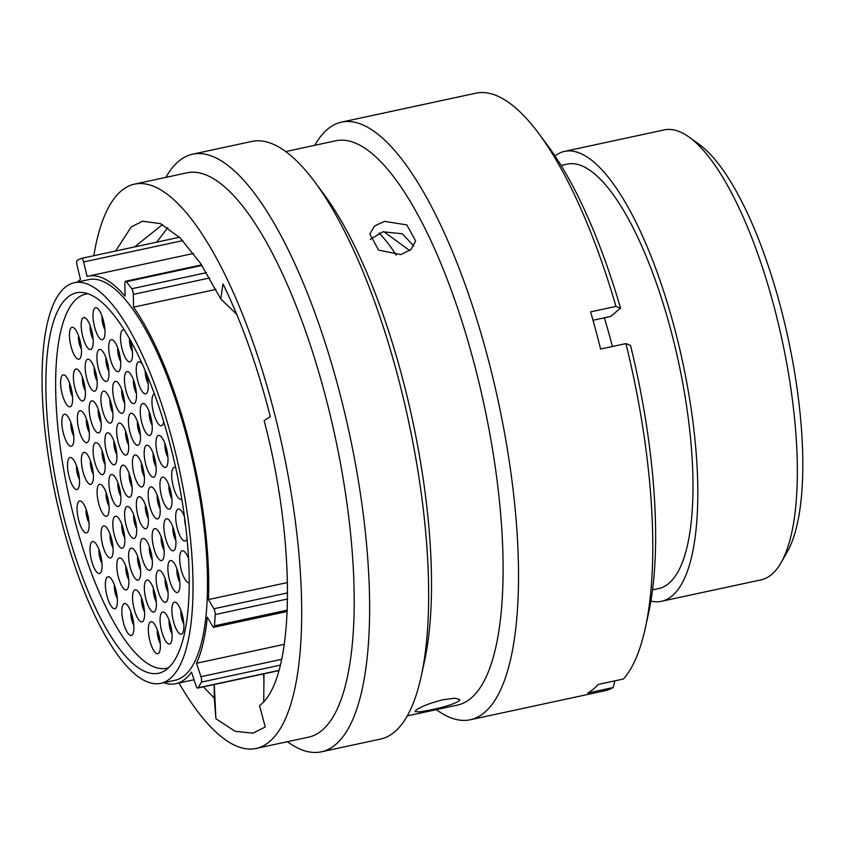 <?xml version="1.0" encoding="UTF-8"?>
<svg xmlns="http://www.w3.org/2000/svg" width="845" height="845" viewBox="0 0 845 845"><rect width="100%" height="100%" fill="white"/><g stroke="black" fill="none" stroke-linecap="round" stroke-linejoin="round"><path stroke-width="1.27" d="M215.897 289.423L133.531 307.157L133.33 294.398A4.288 1.32 -102.2 0 0 131.757 288.758A227.411 70.209 -102.2 0 0 126.306 281.723A4.288 1.32 -102.2 0 0 125.514 281.269A4.288 1.32 -102.2 0 0 125.324 281.364A4.288 1.32 -102.2 0 0 124.849 283.413L125.039 296.183A208.419 64.347 77.8 0 0 88.144 276.167L193.537 253.468M88.144 276.167A208.419 64.347 77.8 0 0 87.077 276.421L83.623 261.961A4.288 1.32 -102.2 0 0 81.5 258.359A4.288 1.32 -102.2 0 0 81.447 258.369A227.411 70.209 -102.2 0 0 77.212 260.376A4.288 1.32 -102.2 0 0 77.148 260.429A4.288 1.32 -102.2 0 0 77.022 265.098L80.476 279.558A208.419 64.347 77.8 0 0 77.391 282.061M661.477 601.302L761.049 579.86A230.136 71.054 -102.2 0 0 771.474 574.621A230.136 71.054 -102.2 0 0 780.97 562.823A230.136 71.054 -102.2 0 0 782.058 339.933A230.136 71.054 -102.2 0 0 689.319 137.239A230.136 71.054 -102.2 0 0 664.149 129.919L564.587 151.361A230.136 71.054 77.8 0 1 678.408 343.471A230.136 71.054 77.8 0 1 671.912 596.063A230.136 71.054 77.8 0 1 661.477 601.302A230.136 71.054 77.8 0 1 650.872 601.091M67.748 297.229A194.603 60.079 77.8 0 1 76.568 292.792A194.603 60.079 77.8 0 1 172.813 455.254A194.603 60.079 77.8 0 1 167.321 668.839A194.603 60.079 77.8 0 1 158.501 673.275A194.603 60.079 77.8 0 1 62.255 510.813A194.603 60.079 77.8 0 1 67.748 297.229M169.961 678.693A204.923 63.269 77.8 0 1 160.677 683.362A204.923 63.269 77.8 0 1 59.33 512.292A204.923 63.269 77.8 0 1 65.107 287.374A204.923 63.269 77.8 0 1 74.402 282.705A204.923 63.269 77.8 0 1 175.749 453.776A204.923 63.269 77.8 0 1 169.961 678.693M74.402 282.705L88.883 279.589A204.923 63.269 77.8 0 1 190.231 450.66A204.923 63.269 77.8 0 1 184.442 675.577A204.923 63.269 77.8 0 1 175.158 680.246L160.677 683.362M561.101 165.451L567.333 164.11A217.091 67.019 77.8 0 1 674.701 345.341A217.091 67.019 77.8 0 1 668.575 583.61A217.091 67.019 77.8 0 1 658.73 588.553L652.498 589.894M278.839 670.613L197.783 688.062A4.288 1.32 -102.2 0 1 195.956 685.517L191.519 672.071A208.419 64.347 77.8 0 1 185.34 678.926A208.419 64.347 77.8 0 1 175.897 683.668A208.419 64.347 77.8 0 1 163.677 682.718M133.531 307.157A208.419 64.347 77.8 0 1 208.451 599.57L213.88 608.77L287.627 592.884M287.511 582.543L208.451 599.57M689.319 137.239L699.354 144.495A220.397 68.044 77.8 0 1 788.174 338.613A220.397 68.044 77.8 0 1 787.128 552.081L780.97 562.823M554.996 155.924A230.136 71.054 77.8 0 1 564.587 151.361M604.376 317.804A230.136 71.054 77.8 0 1 612.393 346.503M378.993 232.935A210.901 65.118 77.8 0 1 396.358 255.158M287.258 611.453L213.827 627.265A4.288 1.32 -102.2 0 1 212.708 626.335L207.278 617.135A208.419 64.347 77.8 0 1 196.505 663.251L200.941 676.697L281.66 659.311M284.321 644.334L196.505 663.251M197.783 688.062A4.288 1.32 -102.2 0 0 198.121 687.798A227.411 70.209 -102.2 0 0 201.321 682.137A4.288 1.32 -102.2 0 0 200.941 676.697M213.827 627.265A4.288 1.32 -102.2 0 0 214.482 625.828A227.411 70.209 -102.2 0 0 215.232 614.558A4.288 1.32 -102.2 0 0 213.88 608.77M458.951 701.012L459.764 699.565L454.853 698.223L443.298 699.671C429.915 703.093 420.778 706.631 415.867 710.286L415.011 711.553L419.659 711.912L431.045 709.853C444.565 707.033 453.86 704.086 458.951 701.012M178.992 683.003A288.641 89.116 -102.2 0 0 256.151 748.438L308.647 737.136A288.641 89.116 -102.2 0 0 321.723 730.566A288.641 89.116 -102.2 0 0 329.877 413.754A288.641 89.116 -102.2 0 0 187.115 172.792L134.619 184.104A288.641 89.116 -102.2 0 0 121.532 190.674A288.641 89.116 -102.2 0 0 93.827 255.708M256.151 748.438A288.641 89.116 -102.2 0 0 269.228 741.868A288.641 89.116 -102.2 0 0 277.371 425.067A288.641 89.116 -102.2 0 0 134.619 184.104M287.427 741.709A305.679 94.376 -102.2 0 0 321.375 751.818A305.679 94.376 -102.2 0 0 335.233 744.857A305.679 94.376 -102.2 0 0 343.862 409.35A305.679 94.376 -102.2 0 0 192.681 154.17A305.679 94.376 -102.2 0 0 178.823 161.131A305.679 94.376 -102.2 0 0 165.895 177.365M321.375 751.818L380.482 739.09A305.679 94.376 -102.2 0 0 394.33 732.129A305.679 94.376 -102.2 0 0 421.222 676.222A305.679 94.376 -102.2 0 0 314.784 181.971A305.679 94.376 -102.2 0 0 251.778 141.442L192.681 154.17M407.269 715.895L457.546 705.068A288.641 89.116 -102.2 0 0 470.633 698.498A288.641 89.116 -102.2 0 0 478.777 381.686A288.641 89.116 -102.2 0 0 336.014 140.735L285.737 151.561M436.326 709.642A305.679 94.376 -102.2 0 0 470.285 719.75A305.679 94.376 -102.2 0 0 484.132 712.789A305.679 94.376 -102.2 0 0 492.762 377.292A305.679 94.376 -102.2 0 0 341.581 122.102A305.679 94.376 -102.2 0 0 327.723 129.074A305.679 94.376 -102.2 0 0 314.794 145.298M470.285 719.75L604.608 690.83A305.679 94.376 -102.2 0 0 613.153 687.545L587.803 693.006A305.679 94.376 -102.2 0 0 593.116 689.319A305.679 94.376 -102.2 0 0 598.102 684.45L623.452 679A305.679 94.376 -102.2 0 0 645.337 627.962A305.679 94.376 -102.2 0 0 625.923 343.598L600.573 349.048A305.679 94.376 -102.2 0 0 590.613 311.868L615.963 306.418A305.679 94.376 -102.2 0 0 538.909 133.711A305.679 94.376 -102.2 0 0 475.904 93.182L341.581 122.102M400.857 254.588L410.902 249.571L415.645 240.952L406.846 224.907L384.464 221.358L374.462 226.048L369.835 234.012L378.602 250.131L400.857 254.588M413.807 246.032L402.304 233.759L382.88 231.794L370.226 239.431M383.767 231.625L409.698 250.595M236.758 314.414L220.735 298.908L200.592 263.471L180.207 237.952L160.55 223.64L142.615 221.221L131.25 226.925L115.596 251.018M203.434 686.848L214.229 698.076L215.908 718.757L235.206 731.326L252.94 733.164L265.245 726.996L259.51 705.617C294.799 679.993 296.986 545.606 264.158 420.694L270.305 416.617C257.345 366.17 241.585 321.945 223.006 283.973L220.735 298.908M134.556 246.93L162.504 224.569M263.724 701.487L263.967 673.814M214.229 698.076L214.186 684.534M645.337 627.962L648.601 612.995A288.81 89.169 -102.2 0 0 630.507 345.351L625.923 343.598M614.906 680.838L613.153 687.545M615.963 306.418L620.547 308.171A288.81 89.169 -102.2 0 0 548.035 146.005L538.909 133.711M620.547 308.171L610.555 316.463L593 320.244M421.222 676.222L424.507 661.107A288.641 89.116 -102.2 0 0 324.005 194.403L314.784 181.971M156.716 242.156L167.775 227.643M215.908 718.757L214.271 684.513M264.01 682.052L263.577 673.898M94.809 308.119A16.351 5.049 77.8 0 1 97.344 308.267A16.351 5.049 77.8 0 1 103.924 322.663A16.351 5.049 77.8 0 1 103.85 338.507A16.351 5.049 77.8 0 1 103.174 339.341A16.351 5.049 77.8 0 1 94.672 327.321A16.351 5.049 77.8 0 1 94.809 308.119M83.021 317.91A16.351 5.049 77.8 0 1 85.546 318.058A16.351 5.049 77.8 0 1 92.137 332.465A16.351 5.049 77.8 0 1 92.063 348.298A16.351 5.049 77.8 0 1 91.387 349.143A16.351 5.049 77.8 0 1 82.873 337.113A16.351 5.049 77.8 0 1 83.021 317.91M71.276 327.659A16.351 5.049 77.8 0 1 73.8 327.807A16.351 5.049 77.8 0 1 80.391 342.214A16.351 5.049 77.8 0 1 80.317 358.048A16.351 5.049 77.8 0 1 79.641 358.893A16.351 5.049 77.8 0 1 71.138 346.862A16.351 5.049 77.8 0 1 71.276 327.659M62.424 375.233A16.351 5.049 77.8 0 1 64.959 375.381A16.351 5.049 77.8 0 1 71.55 389.777A16.351 5.049 77.8 0 1 71.466 405.621A16.351 5.049 77.8 0 1 70.8 406.456A16.351 5.049 77.8 0 1 62.287 394.435A16.351 5.049 77.8 0 1 62.424 375.233M75.216 369.381A16.351 5.049 77.8 0 1 77.74 369.529A16.351 5.049 77.8 0 1 84.331 383.936A16.351 5.049 77.8 0 1 84.257 399.78A16.351 5.049 77.8 0 1 83.581 400.614A16.351 5.049 77.8 0 1 75.078 388.594A16.351 5.049 77.8 0 1 75.216 369.381M87.003 359.59A16.351 5.049 77.8 0 1 89.538 359.738A16.351 5.049 77.8 0 1 96.129 374.145A16.351 5.049 77.8 0 1 96.055 389.989A16.351 5.049 77.8 0 1 95.379 390.823A16.351 5.049 77.8 0 1 86.866 378.803A16.351 5.049 77.8 0 1 87.003 359.59M98.749 349.841A16.351 5.049 77.8 0 1 101.284 349.988A16.351 5.049 77.8 0 1 107.875 364.396A16.351 5.049 77.8 0 1 107.79 380.229A16.351 5.049 77.8 0 1 107.114 381.074A16.351 5.049 77.8 0 1 98.611 369.054A16.351 5.049 77.8 0 1 98.749 349.841M110.547 340.049A16.351 5.049 77.8 0 1 113.072 340.197A16.351 5.049 77.8 0 1 119.663 354.604A16.351 5.049 77.8 0 1 119.589 370.437A16.351 5.049 77.8 0 1 118.913 371.282A16.351 5.049 77.8 0 1 110.399 359.252A16.351 5.049 77.8 0 1 110.547 340.049M129.94 339.289A16.351 5.049 77.8 0 1 131.376 360.646A16.351 5.049 77.8 0 1 130.7 361.491A16.351 5.049 77.8 0 1 122.198 349.46A16.351 5.049 77.8 0 1 122.335 330.258A16.351 5.049 77.8 0 1 124.553 330.205M146.153 372.708A16.351 5.049 77.8 0 1 147.114 392.587A16.351 5.049 77.8 0 1 146.438 393.421A16.351 5.049 77.8 0 1 137.925 381.401A16.351 5.049 77.8 0 1 138.073 362.188A16.351 5.049 77.8 0 1 140.597 362.336A16.351 5.049 77.8 0 1 142.647 364.649M126.275 371.98A16.351 5.049 77.8 0 1 128.81 372.127A16.351 5.049 77.8 0 1 135.401 386.535A16.351 5.049 77.8 0 1 135.316 402.378A16.351 5.049 77.8 0 1 134.64 403.213A16.351 5.049 77.8 0 1 126.137 391.193A16.351 5.049 77.8 0 1 126.275 371.98M114.54 381.729A16.351 5.049 77.8 0 1 117.064 381.877A16.351 5.049 77.8 0 1 123.655 396.284A16.351 5.049 77.8 0 1 123.581 412.128A16.351 5.049 77.8 0 1 122.905 412.962A16.351 5.049 77.8 0 1 114.392 400.942A16.351 5.049 77.8 0 1 114.54 381.729M102.741 391.52A16.351 5.049 77.8 0 1 105.276 391.668A16.351 5.049 77.8 0 1 111.857 406.075A16.351 5.049 77.8 0 1 111.783 421.919A16.351 5.049 77.8 0 1 111.107 422.753A16.351 5.049 77.8 0 1 102.604 410.733A16.351 5.049 77.8 0 1 102.741 391.52M90.996 401.269A16.351 5.049 77.8 0 1 93.531 401.417A16.351 5.049 77.8 0 1 100.122 415.825A16.351 5.049 77.8 0 1 100.048 431.668A16.351 5.049 77.8 0 1 99.372 432.503A16.351 5.049 77.8 0 1 90.859 420.483A16.351 5.049 77.8 0 1 90.996 401.269M79.208 411.071A16.351 5.049 77.8 0 1 81.733 411.219A16.351 5.049 77.8 0 1 88.324 425.616A16.351 5.049 77.8 0 1 88.25 441.46A16.351 5.049 77.8 0 1 87.574 442.294A16.351 5.049 77.8 0 1 79.071 430.274A16.351 5.049 77.8 0 1 79.208 411.071M63.671 414.652A16.351 5.049 77.8 0 1 66.206 414.8A16.351 5.049 77.8 0 1 72.797 429.197A16.351 5.049 77.8 0 1 72.712 445.04A16.351 5.049 77.8 0 1 72.036 445.875A16.351 5.049 77.8 0 1 63.533 433.855A16.351 5.049 77.8 0 1 63.671 414.652M69.343 457.895A16.351 5.049 77.8 0 1 71.867 458.043A16.351 5.049 77.8 0 1 78.458 472.45A16.351 5.049 77.8 0 1 78.384 488.283A16.351 5.049 77.8 0 1 77.708 489.128A16.351 5.049 77.8 0 1 69.205 477.098A16.351 5.049 77.8 0 1 69.343 457.895M83.201 452.751A16.351 5.049 77.8 0 1 85.725 452.899A16.351 5.049 77.8 0 1 92.316 467.306A16.351 5.049 77.8 0 1 92.242 483.139A16.351 5.049 77.8 0 1 91.566 483.984A16.351 5.049 77.8 0 1 83.053 471.954A16.351 5.049 77.8 0 1 83.201 452.751M94.936 443.002A16.351 5.049 77.8 0 1 97.471 443.15A16.351 5.049 77.8 0 1 104.062 457.557A16.351 5.049 77.8 0 1 103.988 473.39A16.351 5.049 77.8 0 1 103.312 474.235A16.351 5.049 77.8 0 1 94.798 462.204A16.351 5.049 77.8 0 1 94.936 443.002M106.734 433.21A16.351 5.049 77.8 0 1 109.258 433.358A16.351 5.049 77.8 0 1 115.849 447.755A16.351 5.049 77.8 0 1 115.776 463.599A16.351 5.049 77.8 0 1 115.1 464.433A16.351 5.049 77.8 0 1 106.597 452.413A16.351 5.049 77.8 0 1 106.734 433.21M118.48 423.461A16.351 5.049 77.8 0 1 121.004 423.609A16.351 5.049 77.8 0 1 127.595 438.006A16.351 5.049 77.8 0 1 127.521 453.849A16.351 5.049 77.8 0 1 126.845 454.684A16.351 5.049 77.8 0 1 118.332 442.664A16.351 5.049 77.8 0 1 118.48 423.461M130.267 413.67A16.351 5.049 77.8 0 1 132.802 413.818A16.351 5.049 77.8 0 1 139.393 428.214A16.351 5.049 77.8 0 1 139.309 444.058A16.351 5.049 77.8 0 1 138.633 444.892A16.351 5.049 77.8 0 1 130.13 432.872A16.351 5.049 77.8 0 1 130.267 413.67M142.066 403.868A16.351 5.049 77.8 0 1 144.59 404.016A16.351 5.049 77.8 0 1 151.181 418.423A16.351 5.049 77.8 0 1 151.107 434.267A16.351 5.049 77.8 0 1 150.431 435.101A16.351 5.049 77.8 0 1 141.918 423.081A16.351 5.049 77.8 0 1 142.066 403.868M163.729 421.771A16.351 5.049 77.8 0 1 162.842 424.517A16.351 5.049 77.8 0 1 162.166 425.352A16.351 5.049 77.8 0 1 153.663 413.332A16.351 5.049 77.8 0 1 153.801 394.119A16.351 5.049 77.8 0 1 154.413 393.781M157.793 435.809A16.351 5.049 77.8 0 1 160.328 435.957A16.351 5.049 77.8 0 1 166.919 450.353A16.351 5.049 77.8 0 1 166.835 466.197A16.351 5.049 77.8 0 1 166.159 467.031A16.351 5.049 77.8 0 1 157.656 455.011A16.351 5.049 77.8 0 1 157.793 435.809M146.005 445.6A16.351 5.049 77.8 0 1 148.53 445.748A16.351 5.049 77.8 0 1 155.121 460.155A16.351 5.049 77.8 0 1 155.047 475.988A16.351 5.049 77.8 0 1 154.371 476.833A16.351 5.049 77.8 0 1 145.858 464.803A16.351 5.049 77.8 0 1 146.005 445.6M134.26 455.349A16.351 5.049 77.8 0 1 136.795 455.497A16.351 5.049 77.8 0 1 143.375 469.904A16.351 5.049 77.8 0 1 143.301 485.738A16.351 5.049 77.8 0 1 142.625 486.583A16.351 5.049 77.8 0 1 134.123 474.552A16.351 5.049 77.8 0 1 134.26 455.349M121.955 465.563A16.351 5.049 77.8 0 1 124.479 465.711A16.351 5.049 77.8 0 1 131.07 480.118A16.351 5.049 77.8 0 1 130.996 495.962A16.351 5.049 77.8 0 1 130.32 496.797A16.351 5.049 77.8 0 1 121.807 484.776A16.351 5.049 77.8 0 1 121.955 465.563M110.727 474.89A16.351 5.049 77.8 0 1 113.251 475.038A16.351 5.049 77.8 0 1 119.842 489.445A16.351 5.049 77.8 0 1 119.768 505.278A16.351 5.049 77.8 0 1 119.092 506.123A16.351 5.049 77.8 0 1 110.579 494.093A16.351 5.049 77.8 0 1 110.727 474.89M98.928 484.681A16.351 5.049 77.8 0 1 101.463 484.829A16.351 5.049 77.8 0 1 108.054 499.237A16.351 5.049 77.8 0 1 107.98 515.08A16.351 5.049 77.8 0 1 107.304 515.915A16.351 5.049 77.8 0 1 98.791 503.895A16.351 5.049 77.8 0 1 98.928 484.681M102.921 526.361A16.351 5.049 77.8 0 1 105.456 526.509A16.351 5.049 77.8 0 1 112.047 540.916A16.351 5.049 77.8 0 1 111.962 556.76A16.351 5.049 77.8 0 1 111.297 557.594A16.351 5.049 77.8 0 1 102.784 545.574A16.351 5.049 77.8 0 1 102.921 526.361M114.666 516.612A16.351 5.049 77.8 0 1 117.191 516.76A16.351 5.049 77.8 0 1 123.782 531.167A16.351 5.049 77.8 0 1 123.708 547.011A16.351 5.049 77.8 0 1 123.032 547.845A16.351 5.049 77.8 0 1 114.529 535.825A16.351 5.049 77.8 0 1 114.666 516.612M138.2 497.071A16.351 5.049 77.8 0 1 140.735 497.219A16.351 5.049 77.8 0 1 147.326 511.626A16.351 5.049 77.8 0 1 147.241 527.47A16.351 5.049 77.8 0 1 146.565 528.305A16.351 5.049 77.8 0 1 138.062 516.284A16.351 5.049 77.8 0 1 138.2 497.071M149.998 487.28A16.351 5.049 77.8 0 1 152.522 487.428A16.351 5.049 77.8 0 1 159.113 501.835A16.351 5.049 77.8 0 1 159.04 517.668A16.351 5.049 77.8 0 1 158.364 518.513A16.351 5.049 77.8 0 1 149.85 506.493A16.351 5.049 77.8 0 1 149.998 487.28M161.786 477.488A16.351 5.049 77.8 0 1 164.321 477.636A16.351 5.049 77.8 0 1 170.912 492.043A16.351 5.049 77.8 0 1 170.827 507.877A16.351 5.049 77.8 0 1 170.151 508.722A16.351 5.049 77.8 0 1 161.648 496.691A16.351 5.049 77.8 0 1 161.786 477.488M181.749 499.078A16.351 5.049 77.8 0 1 173.32 486.688A16.351 5.049 77.8 0 1 173.531 467.739A16.351 5.049 77.8 0 1 175.675 467.644M186.998 538.835A16.351 5.049 77.8 0 1 186.565 539.818A16.351 5.049 77.8 0 1 185.889 540.652A16.351 5.049 77.8 0 1 177.376 528.632A16.351 5.049 77.8 0 1 177.524 509.419A16.351 5.049 77.8 0 1 180.048 509.567A16.351 5.049 77.8 0 1 184.39 516.464M189.143 582.701A16.351 5.049 77.8 0 1 181.052 569.065A16.351 5.049 77.8 0 1 181.517 551.109A16.351 5.049 77.8 0 1 184.041 551.257A16.351 5.049 77.8 0 1 188.488 558.387M165.726 519.21A16.351 5.049 77.8 0 1 168.261 519.358A16.351 5.049 77.8 0 1 174.852 533.765A16.351 5.049 77.8 0 1 174.767 549.609A16.351 5.049 77.8 0 1 174.091 550.444A16.351 5.049 77.8 0 1 165.588 538.423A16.351 5.049 77.8 0 1 165.726 519.21M153.991 528.959A16.351 5.049 77.8 0 1 156.515 529.107A16.351 5.049 77.8 0 1 163.106 543.515A16.351 5.049 77.8 0 1 163.032 559.358A16.351 5.049 77.8 0 1 162.356 560.193A16.351 5.049 77.8 0 1 153.843 548.173A16.351 5.049 77.8 0 1 153.991 528.959M142.192 538.751A16.351 5.049 77.8 0 1 144.727 538.909A16.351 5.049 77.8 0 1 151.308 553.306A16.351 5.049 77.8 0 1 151.234 569.15A16.351 5.049 77.8 0 1 150.558 569.984A16.351 5.049 77.8 0 1 142.055 557.964A16.351 5.049 77.8 0 1 142.192 538.751M130.447 548.511A16.351 5.049 77.8 0 1 132.982 548.659A16.351 5.049 77.8 0 1 139.573 563.055A16.351 5.049 77.8 0 1 139.499 578.899A16.351 5.049 77.8 0 1 138.823 579.733A16.351 5.049 77.8 0 1 130.31 567.713A16.351 5.049 77.8 0 1 130.447 548.511M118.659 558.302A16.351 5.049 77.8 0 1 121.184 558.45A16.351 5.049 77.8 0 1 127.775 572.847A16.351 5.049 77.8 0 1 127.701 588.69A16.351 5.049 77.8 0 1 127.025 589.525A16.351 5.049 77.8 0 1 118.511 577.505A16.351 5.049 77.8 0 1 118.659 558.302M134.387 590.232A16.351 5.049 77.8 0 1 136.922 590.38A16.351 5.049 77.8 0 1 143.513 604.788A16.351 5.049 77.8 0 1 143.439 620.621A16.351 5.049 77.8 0 1 142.763 621.466A16.351 5.049 77.8 0 1 134.249 609.435A16.351 5.049 77.8 0 1 134.387 590.232M146.185 580.441A16.351 5.049 77.8 0 1 148.709 580.589A16.351 5.049 77.8 0 1 155.3 594.996A16.351 5.049 77.8 0 1 155.226 610.829A16.351 5.049 77.8 0 1 154.55 611.674A16.351 5.049 77.8 0 1 146.048 599.644A16.351 5.049 77.8 0 1 146.185 580.441M157.93 570.692A16.351 5.049 77.8 0 1 160.455 570.84A16.351 5.049 77.8 0 1 167.046 585.236A16.351 5.049 77.8 0 1 166.972 601.08A16.351 5.049 77.8 0 1 166.296 601.925A16.351 5.049 77.8 0 1 157.783 589.894A16.351 5.049 77.8 0 1 157.93 570.692M173.711 602.58A16.351 5.049 77.8 0 1 176.246 602.728A16.351 5.049 77.8 0 1 182.826 617.135A16.351 5.049 77.8 0 1 182.752 632.968A16.351 5.049 77.8 0 1 182.076 633.813A16.351 5.049 77.8 0 1 173.574 621.783A16.351 5.049 77.8 0 1 173.711 602.58M169.718 560.9A16.351 5.049 77.8 0 1 172.253 561.048A16.351 5.049 77.8 0 1 178.844 575.445A16.351 5.049 77.8 0 1 178.76 591.289A16.351 5.049 77.8 0 1 178.084 592.123A16.351 5.049 77.8 0 1 169.581 580.103A16.351 5.049 77.8 0 1 169.718 560.9M161.913 612.371A16.351 5.049 77.8 0 1 164.448 612.519A16.351 5.049 77.8 0 1 171.039 626.927A16.351 5.049 77.8 0 1 170.965 642.76A16.351 5.049 77.8 0 1 170.289 643.605A16.351 5.049 77.8 0 1 161.775 631.585A16.351 5.049 77.8 0 1 161.913 612.371M150.178 622.121A16.351 5.049 77.8 0 1 152.702 622.269A16.351 5.049 77.8 0 1 159.293 636.676A16.351 5.049 77.8 0 1 159.219 652.52A16.351 5.049 77.8 0 1 158.543 653.354A16.351 5.049 77.8 0 1 150.03 641.334A16.351 5.049 77.8 0 1 150.178 622.121M123.697 603.89A16.351 5.049 77.8 0 1 126.222 604.038A16.351 5.049 77.8 0 1 132.813 618.434A16.351 5.049 77.8 0 1 132.739 634.278A16.351 5.049 77.8 0 1 132.063 635.113A16.351 5.049 77.8 0 1 123.55 623.092A16.351 5.049 77.8 0 1 123.697 603.89M107.209 577.124A16.351 5.049 77.8 0 1 109.734 577.272A16.351 5.049 77.8 0 1 116.325 591.68A16.351 5.049 77.8 0 1 116.251 607.513A16.351 5.049 77.8 0 1 115.575 608.358A16.351 5.049 77.8 0 1 107.061 596.327A16.351 5.049 77.8 0 1 107.209 577.124M91.862 541.92A16.351 5.049 77.8 0 1 94.386 542.067A16.351 5.049 77.8 0 1 100.977 556.475A16.351 5.049 77.8 0 1 100.904 572.308A16.351 5.049 77.8 0 1 100.228 573.153A16.351 5.049 77.8 0 1 91.714 561.122A16.351 5.049 77.8 0 1 91.862 541.92M78.902 501.317A16.351 5.049 77.8 0 1 81.426 501.465A16.351 5.049 77.8 0 1 88.017 515.872A16.351 5.049 77.8 0 1 87.943 531.706A16.351 5.049 77.8 0 1 87.267 532.551A16.351 5.049 77.8 0 1 78.754 520.52A16.351 5.049 77.8 0 1 78.902 501.317M126.454 506.82A16.351 5.049 77.8 0 1 128.989 506.968A16.351 5.049 77.8 0 1 135.58 521.376A16.351 5.049 77.8 0 1 135.506 537.219A16.351 5.049 77.8 0 1 134.83 538.054A16.351 5.049 77.8 0 1 126.317 526.034A16.351 5.049 77.8 0 1 126.454 506.82M88.144 293.743A191.382 59.087 -102.2 0 0 85.841 294.081A191.382 59.087 -102.2 0 0 77.17 298.443A191.382 59.087 -102.2 0 0 71.772 508.51A191.382 59.087 -102.2 0 0 166.423 668.279A191.382 59.087 -102.2 0 0 168.662 667.645M201.902 265.446L126.306 281.723M280.308 665.131L201.321 682.137M198.121 687.798L278.903 670.402M287.585 598.978L215.232 614.558M214.482 625.828L287.311 610.143M182.784 240.614L83.623 261.961M81.553 258.348L179.499 237.255L81.5 258.359M209.581 277.984L133.33 294.398M131.757 288.758L206.433 272.682M104.928 329.529A9.453 2.915 77.8 0 1 102.013 316.009M103.037 319.135A9.052 2.799 -102.2 0 0 104.569 326.254M93.13 339.32A9.453 2.915 77.8 0 1 90.214 325.8M91.249 328.927A9.052 2.799 -102.2 0 0 92.781 336.046M81.384 349.07A9.453 2.915 77.8 0 1 78.479 335.549M79.504 338.676A9.052 2.799 -102.2 0 0 81.035 345.795M72.543 396.643A9.453 2.915 77.8 0 1 69.628 383.123M70.653 386.249A9.052 2.799 -102.2 0 0 72.195 393.369M85.324 390.802A9.453 2.915 77.8 0 1 82.419 377.271M83.444 380.398A9.052 2.799 -102.2 0 0 84.975 387.528M97.122 381A9.453 2.915 77.8 0 1 94.207 367.48M95.242 370.606A9.052 2.799 -102.2 0 0 96.774 377.736M108.868 371.251A9.453 2.915 77.8 0 1 105.952 357.731M106.977 360.857A9.052 2.799 -102.2 0 0 108.509 367.976M120.655 361.459A9.453 2.915 77.8 0 1 117.74 347.939M118.775 351.066A9.052 2.799 -102.2 0 0 120.307 358.185M132.454 351.668A9.453 2.915 77.8 0 1 129.507 338.518M130.563 341.274A9.052 2.799 -102.2 0 0 132.095 348.393M148.181 383.598A9.453 2.915 77.8 0 1 145.234 370.543M146.301 373.205A9.052 2.799 -102.2 0 0 147.833 380.334M136.394 393.4A9.453 2.915 77.8 0 1 133.478 379.87M134.503 382.996A9.052 2.799 -102.2 0 0 136.034 390.126M124.648 403.149A9.453 2.915 77.8 0 1 121.733 389.619M122.768 392.745A9.052 2.799 -102.2 0 0 124.299 399.875M112.85 412.941A9.453 2.915 77.8 0 1 109.945 399.41M110.97 402.547A9.052 2.799 -102.2 0 0 112.501 409.667M101.115 422.69A9.453 2.915 77.8 0 1 98.2 409.16M99.235 412.297A9.052 2.799 -102.2 0 0 100.766 419.416M89.316 432.482A9.453 2.915 77.8 0 1 86.412 418.962M87.436 422.088A9.052 2.799 -102.2 0 0 88.968 429.207M73.79 436.062A9.453 2.915 77.8 0 1 70.874 422.542M71.899 425.669A9.052 2.799 -102.2 0 0 73.441 432.788M79.451 479.305A9.453 2.915 77.8 0 1 76.546 465.785M77.571 468.912A9.052 2.799 -102.2 0 0 79.103 476.031M93.309 474.161A9.453 2.915 77.8 0 1 90.404 460.641M91.429 463.768A9.052 2.799 -102.2 0 0 92.961 470.887M105.055 464.412A9.453 2.915 77.8 0 1 102.139 450.892M103.174 454.018A9.052 2.799 -102.2 0 0 104.706 461.138M116.842 454.621A9.453 2.915 77.8 0 1 113.938 441.101M114.962 444.227A9.052 2.799 -102.2 0 0 116.494 451.346M128.588 444.871A9.453 2.915 77.8 0 1 125.673 431.351M126.708 434.478A9.052 2.799 -102.2 0 0 128.239 441.597M140.386 435.08A9.453 2.915 77.8 0 1 137.471 421.56M138.495 424.686A9.052 2.799 -102.2 0 0 140.027 431.806M152.174 425.288A9.453 2.915 77.8 0 1 149.259 411.758M150.294 414.895A9.052 2.799 -102.2 0 0 151.825 422.014M167.912 457.219A9.453 2.915 77.8 0 1 164.997 443.699M166.021 446.825A9.052 2.799 -102.2 0 0 167.553 453.945M156.114 467.01A9.453 2.915 77.8 0 1 153.198 453.49M154.234 456.617A9.052 2.799 -102.2 0 0 155.765 463.736M144.368 476.76A9.453 2.915 77.8 0 1 141.464 463.24M142.488 466.366A9.052 2.799 -102.2 0 0 144.02 473.485M132.063 486.984A9.453 2.915 77.8 0 1 129.158 473.453M130.183 476.591A9.052 2.799 -102.2 0 0 131.714 483.71M120.835 496.3A9.453 2.915 77.8 0 1 117.93 482.78M118.955 485.907A9.052 2.799 -102.2 0 0 120.486 493.026M109.047 506.092A9.453 2.915 77.8 0 1 106.132 492.572M107.167 495.698A9.052 2.799 -102.2 0 0 108.699 502.828M113.04 547.782A9.453 2.915 77.8 0 1 110.125 534.251M111.149 537.388A9.052 2.799 -102.2 0 0 112.691 544.507M124.775 538.033A9.453 2.915 77.8 0 1 121.87 524.502M122.895 527.629A9.052 2.799 -102.2 0 0 124.426 534.758M148.319 518.492A9.453 2.915 77.8 0 1 145.403 504.961M146.428 508.088A9.052 2.799 -102.2 0 0 147.959 515.218M160.106 508.69A9.453 2.915 77.8 0 1 157.191 495.17M158.226 498.296A9.052 2.799 -102.2 0 0 159.758 505.426M171.905 498.899A9.453 2.915 77.8 0 1 168.989 485.379M170.014 488.505A9.052 2.799 -102.2 0 0 171.546 495.624M185.551 525.463A9.453 2.915 77.8 0 1 184.654 518.365M175.844 540.631A9.453 2.915 77.8 0 1 172.929 527.1M173.954 530.227A9.052 2.799 -102.2 0 0 175.485 537.357M164.099 550.38A9.453 2.915 77.8 0 1 161.184 536.85M162.219 539.987A9.052 2.799 -102.2 0 0 163.75 547.106M152.301 560.172A9.453 2.915 77.8 0 1 149.396 546.652M150.421 549.778A9.052 2.799 -102.2 0 0 151.952 556.897M140.566 569.921A9.453 2.915 77.8 0 1 137.65 556.401M138.686 559.527A9.052 2.799 -102.2 0 0 140.217 566.646M128.767 579.712A9.453 2.915 77.8 0 1 125.863 566.192M126.887 569.319A9.052 2.799 -102.2 0 0 128.419 576.438M144.506 611.643A9.453 2.915 77.8 0 1 141.59 598.123M142.625 601.249A9.052 2.799 -102.2 0 0 144.157 608.368M156.293 601.851A9.453 2.915 77.8 0 1 153.389 588.331M154.413 591.458A9.052 2.799 -102.2 0 0 155.945 598.577M168.039 592.102A9.453 2.915 77.8 0 1 165.124 578.582M166.159 581.709A9.052 2.799 -102.2 0 0 167.69 588.828M183.819 623.99A9.453 2.915 77.8 0 1 180.914 610.47M181.939 613.597A9.052 2.799 -102.2 0 0 183.471 620.716M179.837 582.311A9.453 2.915 77.8 0 1 176.922 568.791M177.946 571.917A9.052 2.799 -102.2 0 0 179.478 579.036M172.031 633.782A9.453 2.915 77.8 0 1 169.116 620.262M170.151 623.388A9.052 2.799 -102.2 0 0 171.683 630.507M160.286 643.531A9.453 2.915 77.8 0 1 157.381 630.011M158.406 633.137A9.052 2.799 -102.2 0 0 159.937 640.267M133.806 625.3A9.453 2.915 77.8 0 1 130.901 611.78M131.926 614.906A9.052 2.799 -102.2 0 0 133.457 622.026M117.318 598.535A9.453 2.915 77.8 0 1 114.413 585.015M115.438 588.141A9.052 2.799 -102.2 0 0 116.969 595.26M101.97 563.33A9.453 2.915 77.8 0 1 99.055 549.81M100.09 552.936A9.052 2.799 -102.2 0 0 101.622 560.055M89.01 522.728A9.453 2.915 77.8 0 1 86.105 509.208M87.13 512.334A9.052 2.799 -102.2 0 0 88.662 519.453M136.573 528.241A9.453 2.915 77.8 0 1 133.658 514.711M134.693 517.837A9.052 2.799 -102.2 0 0 136.225 524.967M201.543 264.897L125.514 281.269M175.897 683.668L194.054 679.76M166.423 668.279L168.461 667.846M85.841 294.081L87.869 293.648"/></g></svg>
